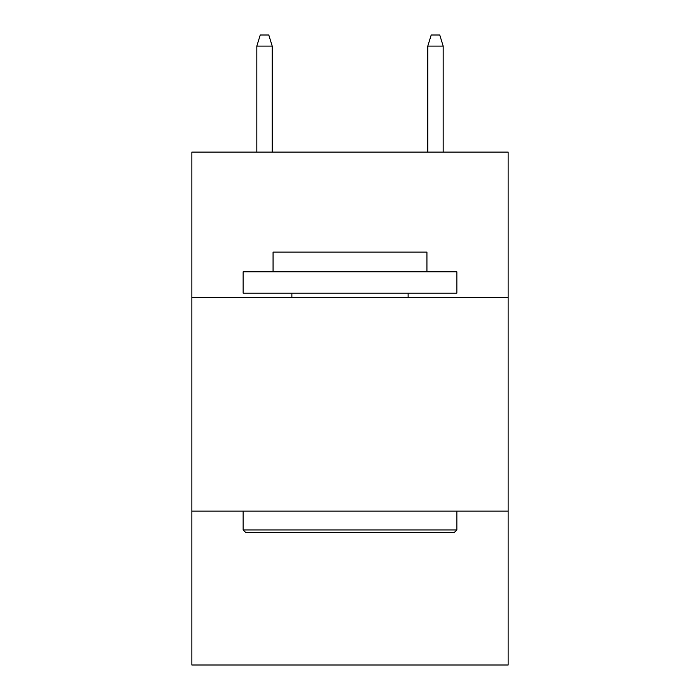 <?xml version="1.0" encoding="UTF-8"?>
<svg xmlns="http://www.w3.org/2000/svg" width="700" height="700" viewBox="0 0 700 700"><rect width="100%" height="100%" fill="white"/><g stroke="black" fill="none" stroke-linecap="round" stroke-linejoin="round"><path stroke-width="1.05" d="M508.139 297.43L508.139 152.11L191.861 152.11L191.861 297.43L508.139 297.43L508.139 665L191.861 665L191.861 297.43M508.139 511.131L191.861 511.131M245.709 532.508L243.145 529.935L456.855 529.935L454.291 532.508L245.709 532.508M456.855 271.784L456.855 293.151L243.145 293.151L243.145 271.784L456.855 271.784M273.07 271.784L273.07 252.123L426.93 252.123L426.93 271.784M456.855 511.131L456.855 529.935M243.145 511.131L243.145 529.935M408.126 293.151L408.126 297.43M291.874 293.151L291.874 297.43M272.213 152.11L272.213 46.113L256.821 46.113L256.821 152.11M256.821 46.113L260.243 35L268.791 35L272.213 46.113M427.787 46.113L431.209 35L439.757 35L443.179 46.113L427.787 46.113L427.787 152.11M443.179 46.113L443.179 152.11"/></g></svg>
